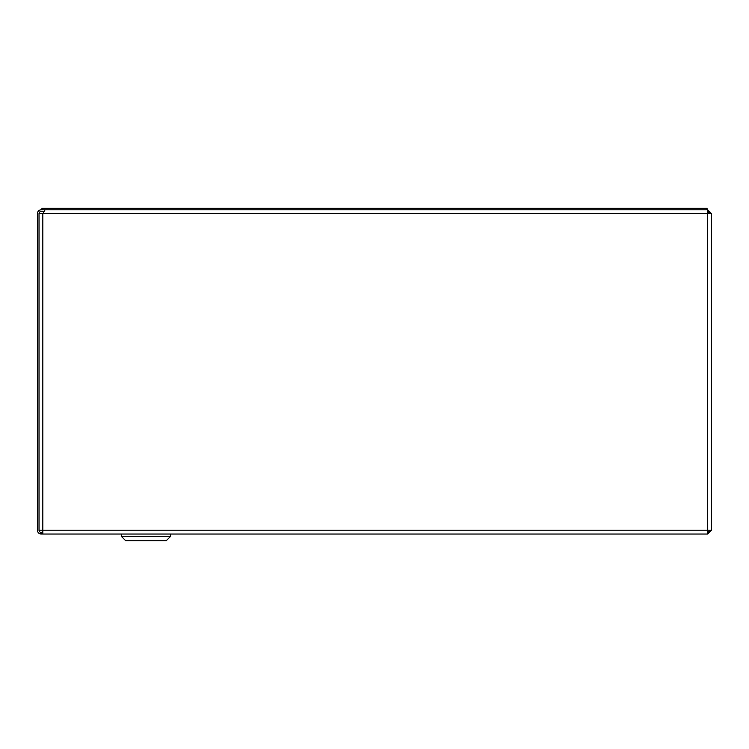 <?xml version="1.0" encoding="UTF-8"?>
<svg xmlns="http://www.w3.org/2000/svg" width="749" height="749" viewBox="0 0 749 749"><rect width="100%" height="100%" fill="white"/><g stroke="black" fill="none" stroke-linecap="round" stroke-linejoin="round"><path stroke-width="1.12" d="M682.47 534.037L707.73 534.037L707.73 532.464L709.977 530.217M711.55 213.615L42.843 213.615L45.09 209.795L707.412 209.795L707.73 530.217L39.023 530.217L39.023 213.615L42.843 213.615L42.843 534.037L707.412 534.037L707.73 530.217L711.55 530.217L711.55 213.615L707.73 209.795L707.599 211.368M707.73 534.037L711.55 530.217M709.977 213.615L707.73 211.368M707.73 209.795L44.303 209.795L44.303 210.357M707.056 209.795L707.056 208.222L41.944 208.222L41.944 209.795M43.742 211.368L41.27 211.368A2.247 2.247 0 0 0 39.023 213.615L39.023 530.217A2.247 2.247 0 0 0 41.045 532.455L40.886 534.018A3.82 3.82 0 0 1 37.45 530.217L37.45 213.615A3.82 3.82 0 0 1 41.27 209.795L72.953 209.795M42.843 534.037L40.886 534.018M42.843 532.464L41.27 532.464L41.27 534.037M121.263 534.037L121.263 536.284L170.697 536.284L170.697 534.037M170.697 536.284L166.203 540.778L125.757 540.778L121.263 536.284"/></g></svg>
